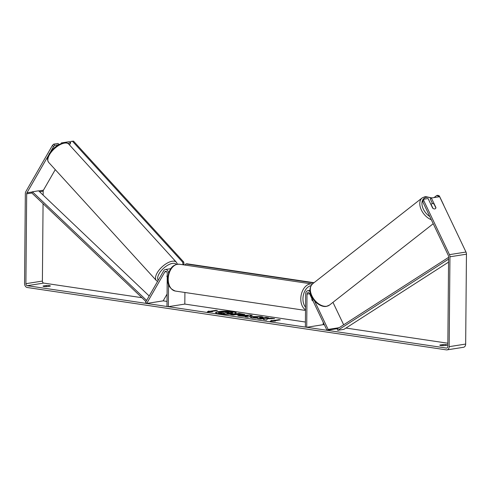 <?xml version="1.0" encoding="UTF-8"?>
<svg xmlns="http://www.w3.org/2000/svg" width="491" height="491" viewBox="0 0 491 491"><rect width="100%" height="100%" fill="white"/><g stroke="black" fill="none" stroke-linecap="round" stroke-linejoin="round"><path stroke-width="0.74" d="M167.241 275.874L166.915 276.439A3.05 1.399 -42.4 0 0 167.038 276.642L167.038 276.642A3.05 1.399 -42.4 0 0 167.235 276.789A3.05 1.399 -42.4 0 1 167.038 276.642A3.05 1.399 -42.4 0 1 166.854 276.212L167.241 275.543M168.517 284.258L168.321 306.685L166.971 306.488L167.259 273.34A1.829 1.332 81 0 0 165.627 271.327A1.829 1.332 81 0 0 164.816 271.934L146.674 303.469L145.582 302.266L163.724 270.731A3.658 2.67 81 0 1 165.344 269.522L170.291 268.737A3.658 2.67 81 0 1 170.831 268.73M165.344 269.522A3.658 2.67 81 0 1 168.609 273.37M184.917 292.489L184.819 304.082L305.414 322.028M168.321 306.685L184.819 304.082M146.674 303.469L163.172 300.86L167.081 294.066M310.152 291.875A3.658 2.67 -99 0 0 307.783 290.715A3.658 2.67 -99 0 0 305.654 293.931L305.365 327.08L306.715 327.282L323.213 324.674L324.416 324.852M314.498 300.817L328.129 329.43L327.012 330.302L309.465 293.458A1.829 1.332 -99 0 0 308.066 292.526A1.829 1.332 -99 0 0 307.004 294.127L306.715 327.282M323.231 322.36L323.213 324.674M311.908 298.583L311.895 299.976A3.05 2.038 98.5 0 0 313.012 300.909A3.05 2.038 -81.5 0 1 312.098 300.289L312.11 299.007M328.129 329.43L339.152 327.687M343.657 324.79L332.959 302.339M327.012 330.302L337.716 328.608M432.264 203.587A3.05 1.933 -128.1 0 1 434.069 204.121L435.879 207.92A3.05 1.933 -128.1 0 1 435.413 208.65A3.05 1.933 -128.1 0 1 434.793 208.908A3.05 1.933 -128.1 0 1 432.988 208.374L431.178 204.575A3.05 1.933 -128.1 0 1 431.644 203.845A3.05 1.933 -128.1 0 1 432.264 203.587M232.857 311.625A10.286 1.571 0.5 0 0 221.772 311.251A10.286 1.571 0.5 0 0 215.617 312.638A10.286 1.571 0.5 0 0 218.949 313.823A10.286 1.571 0.5 0 0 230.034 314.203A10.286 1.571 0.5 0 0 236.189 312.816A10.286 1.571 0.5 0 0 232.857 311.625M236.14 312.963A10.286 1.571 0.5 0 0 232.857 311.926A10.286 1.571 0.5 0 0 222.227 311.527A10.286 1.571 0.5 0 0 215.666 312.785M447.013 345.161A3.05 0.466 0.5 0 0 447.141 345.026A3.05 0.466 0.5 0 0 446.153 344.676A3.05 0.466 0.5 0 0 442.968 344.559L439.936 345.038A3.05 0.466 0.5 0 0 439.807 345.173A3.05 0.466 0.5 0 0 443.974 345.639L447.013 345.161M49.395 285.639A3.05 0.466 -179.5 0 1 50.383 285.989A3.05 0.466 -179.5 0 1 50.254 286.124L47.216 286.603A3.05 0.466 -179.5 0 1 43.042 286.13A3.05 0.466 -179.5 0 1 43.171 286.001L46.209 285.523A3.05 0.466 -179.5 0 1 49.395 285.639M267.644 318.739L274.592 318.684L271.64 318.248L265.201 318.315L268.546 317.787L266.054 317.413L257.806 318.72L260.298 319.089L264.275 318.739L263.471 319.561L266.46 320.003L267.644 318.739M245.979 316.511L237.828 315.744L249.888 315.007L252.276 315.363L247.82 317.229L245.169 316.836L245.979 316.511L245.709 316.916M43.067 203.679L42.392 281.079A1.829 1.332 -99 0 0 43.724 283.086L141.899 297.693M163.172 300.86L167.02 301.431M345.952 328.056L447.847 343.221M48.204 155.85L26.937 192.81A1.829 1.332 -99 0 0 26.68 193.81L25.9 283.688A1.829 1.332 -99 0 0 27.232 285.694L446.46 348.076A1.829 1.332 -99 0 0 446.761 348.076A1.829 1.332 -99 0 0 447.823 346.468L448.608 256.59A1.829 1.332 -99 0 0 448.369 255.516L422.647 201.513L422.61 200.089L423.727 199.217L428.078 198.53L432.639 208.104A3.05 1.933 -128.1 0 0 435.413 208.65L435.413 208.65A3.05 1.933 -128.1 0 0 435.94 207.583L431.374 198.008L439.623 196.701L465.984 252.036A3.658 2.67 -99 0 1 466.45 254.185L465.664 344.062A3.658 2.67 -99 0 1 463.541 347.272L447.043 349.88A3.658 2.67 -99 0 0 449.167 346.664L449.952 256.793A3.658 2.67 -99 0 0 449.486 254.645L423.764 200.641L422.647 201.513M275.476 321.053L270.24 321.255L271.431 320.451L272.781 320.648L278.962 319.672L280.312 319.874L274.125 320.85L275.476 321.053M209.872 311.288L208.522 311.085L207.331 311.895L212.566 311.693L211.222 311.49L217.409 310.515L216.058 310.312L209.872 311.288L216.058 310.312M243.634 314.97L235.545 314.682L233.188 315.056L230.696 314.682L238.945 313.381L244.788 314.559L243.634 314.97M259.782 317.364L258.782 316.922L253.466 317.296L257.407 317.763L258.057 318.236L252.214 317.935L250.134 317.211L251.865 316.566L260.893 316.597C262.617 316.873 263.317 317.155 262.986 317.438L259.794 317.609M52.439 145.385L53.685 144.151L54.783 145.354L53.531 146.588L52.439 145.385L25.839 191.607A3.658 2.67 -99 0 0 25.336 193.607L24.55 283.485A3.658 2.67 -99 0 0 27.214 287.499L446.442 349.88A3.658 2.67 -99 0 0 447.043 349.88M423.727 199.217L423.764 200.641M432.497 203.569L430.263 198.88L431.374 198.008M61.614 143.249L61.338 142.942L69.587 141.641L70.686 142.844L69.477 144.937M67.733 143.311L70.686 142.844M53.531 146.588L50.622 151.639M55.262 169.641L43.429 190.201A1.829 1.332 -99 0 0 43.177 191.202L43.147 195.123M54.783 145.354L58.276 144.802M53.685 144.151L58.042 143.464L58.926 144.44M61.338 142.942L61.05 143.452M46.209 285.523L46.197 286.627M442.968 344.559L442.956 345.664M232.832 312.718L231.684 313.148L227.29 313.27L226.56 314.05L223.681 313.62L224.369 312.951L220.772 313.184L218.274 312.816L226.541 311.509L232.832 312.779M232.832 313.019L231.678 313.448L227.29 313.571L226.603 314.301M224.099 313.215L220.766 313.485L218.274 312.816M226.228 314.301L223.681 313.62M270.707 321.237L271.431 320.451M271.425 320.752L272.781 320.648M272.775 320.948L278.962 319.672M279.33 320.028L278.962 319.972M216.052 310.613L216.421 310.668M209.872 311.589L208.522 311.392L207.797 311.877M208.522 311.392L208.522 311.085M245.034 315.823L247.034 316.124L248.366 315.609L245.034 315.823L247.034 316.124M247.028 316.425L248.366 315.609M239.264 315.958L249.888 315.007M249.888 315.308L251.742 315.584M237.337 314.4L238.516 314.878L241.013 314.921L240.682 314.228L239.516 314.056L237.337 314.4L241.038 314.614L240.682 314.228M241.013 314.614L240.682 314.528M231.678 314.829L238.945 313.381M238.945 313.681L244.653 314.706M264.275 318.739L263.722 319.598M267.564 317.941L266.054 317.714L258.788 318.862M272.665 318.702L265.201 318.315M250.214 317.364L251.84 316.873L260.893 316.898C262.617 317.174 263.311 317.456 262.986 317.738M253.466 317.296L254.375 317.916L257.407 317.763M229.033 312.798L227.051 312.19L225.068 312.509L229.033 312.798M229.058 312.792L228.689 312.436L226.05 312.65M227.051 312.497L227.051 312.19M229.058 313.092L228.683 312.736M70.317 142.445L70.907 141.42L73.509 141.12L183.751 262.065L184.008 264.201L183.634 264.858M73.509 141.12L72.478 141.279L182.72 262.225L183.751 262.065M184.008 264.201L182.769 264.729M182.977 264.367L182.72 262.225M72.478 141.279L70.907 141.42M314.013 282.706L186.875 263.784L185.844 263.949L313.675 282.969M185.844 263.949L184.911 265.048M438.678 196.854L438.31 196.087L439.341 195.921L437.782 195.32L436.751 195.486L434.081 197.578M443.778 205.238L439.341 195.921M436.751 195.486L438.31 196.087M26.68 193.81L31.835 192.994L145.974 301.578M31.835 192.994L32.424 191.785L38.611 190.809L149.184 295.999M32.424 191.785L146.631 300.437M448.559 262.12L343.952 329.344L337.765 330.32L448.584 259.107M448.602 257.352L337.207 328.939L337.765 330.32M164.816 271.934L166.584 271.658M307.004 294.127L309.594 293.722M422.69 200.027A12.048 7.641 -128.1 0 1 426.483 197.339A12.048 7.641 -128.1 0 1 431.245 198.112M312.718 283.724C304.175 292.286 317.395 307.943 326.331 306.421L329.461 305.083A13.57 8.605 -128.1 0 1 326.73 306.243A13.57 8.605 -128.1 0 1 313 297.834A13.57 8.605 -128.1 0 1 312.718 283.724L422.186 197.898A13.57 8.605 51.9 0 0 421.014 209.197A13.57 8.605 51.9 0 0 431.337 219.747M429.815 216.556A12.048 7.641 -128.1 0 1 422.616 200.181M27.232 285.694L43.724 283.086M446.46 348.076L447.043 347.984M449.486 254.645L465.984 252.036M25.9 283.688L42.392 281.079M39.618 191.766L43.177 191.202M26.937 192.81L32.338 191.956M38.752 190.944L43.429 190.201M449.167 346.664L465.664 344.062M449.952 256.793L466.45 254.185M64.511 143.108A13.57 6.23 137.6 0 0 51.672 151.59A13.57 6.23 137.6 0 0 48.652 162.38C46.129 157.863 48.087 157.003 49.278 153.652L53.93 148.024L58.276 144.802L63.615 142.74C66.119 142.488 67.819 142.942 68.709 144.096A13.57 6.23 137.6 0 0 64.511 143.108M157.562 281.441L156.341 280.527A13.57 6.23 -42.4 0 1 159.366 269.731A13.57 6.23 -42.4 0 1 172.2 261.249A13.57 6.23 -42.4 0 1 176.398 262.243L68.709 144.096M176.337 264.453A12.048 5.53 137.6 0 0 172.458 263.391A12.048 5.53 137.6 0 0 161.238 270.707A12.048 5.53 137.6 0 0 158.219 280.3M179.411 264.226A13.57 9.053 98.5 0 0 168.235 279.103A13.57 9.053 98.5 0 0 175.416 291.071C169.837 288.868 167.278 284.817 167.744 278.925C168.339 271.664 171.046 264.115 179.411 264.226L312.362 284.025M305.519 309.87A13.57 9.053 -81.5 0 1 300.793 298.823A13.57 9.053 -81.5 0 1 311.963 283.951M311.055 285.664A12.048 8.04 98.5 0 0 302.947 298.829A12.048 8.04 98.5 0 0 305.543 307.225M307.783 290.715L310.011 290.365M431.92 197.922L425.316 196.56L422.186 197.898M329.461 305.083L433.228 223.724M430.895 204.44L431.644 203.845M156.341 280.527L48.652 162.38M177.411 264.219L176.398 262.243M305.512 310.435L175.416 291.071"/></g></svg>
